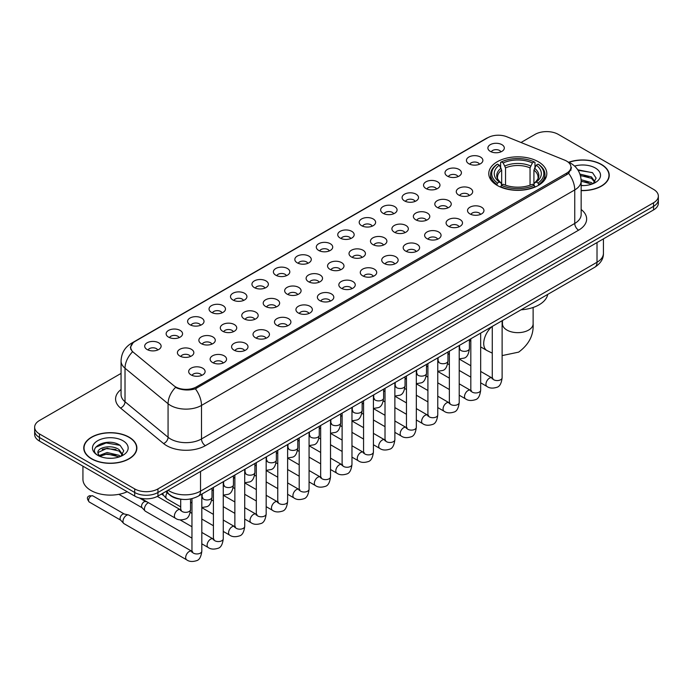 <?xml version="1.0" encoding="UTF-8"?>
<svg xmlns="http://www.w3.org/2000/svg" width="693" height="693" viewBox="0 0 693 693"><rect width="100%" height="100%" fill="white"/><g stroke="black" fill="none" stroke-linecap="round" stroke-linejoin="round"><path stroke-width="1.04" d="M538.314 161.738A29.019 16.753 0 0 0 506.687 158.108A29.019 16.753 0 0 0 488.773 173.588A29.019 16.753 0 0 0 497.271 185.438A29.019 16.753 0 0 0 528.898 189.068A29.019 16.753 0 0 0 546.812 173.588A29.019 16.753 0 0 0 538.314 161.738M468.849 163.756A8.212 4.738 180 0 1 467.221 162.413A8.212 4.738 180 0 1 469.941 156.514A8.212 4.738 180 0 1 480.466 157.042A8.212 4.738 180 0 1 482.094 162.413A8.212 4.738 180 0 1 468.849 163.756M479.469 164.241A4.929 2.841 0 0 0 478.144 162.855A4.929 2.841 0 0 0 473.284 162.136A4.929 2.841 0 0 0 469.854 164.241M447.401 176.135A8.212 4.738 180 0 1 445.772 174.792A8.212 4.738 180 0 1 448.492 168.901A8.212 4.738 180 0 1 459.017 169.43A8.212 4.738 180 0 1 460.646 174.792A8.212 4.738 180 0 1 447.401 176.135M458.012 176.628A4.929 2.841 0 0 0 456.696 175.242A4.929 2.841 0 0 0 451.836 174.523A4.929 2.841 0 0 0 448.397 176.628M425.952 188.522A8.212 4.738 180 0 1 424.324 187.179A8.212 4.738 180 0 1 427.044 181.289A8.212 4.738 180 0 1 437.569 181.817A8.212 4.738 180 0 1 439.197 187.179A8.212 4.738 180 0 1 425.952 188.522M436.564 189.016A4.929 2.841 0 0 0 435.247 187.63A4.929 2.841 0 0 0 430.388 186.902A4.929 2.841 0 0 0 426.949 189.016M404.504 200.901A8.212 4.738 180 0 1 402.867 199.567A8.212 4.738 180 0 1 405.587 193.668A8.212 4.738 180 0 1 416.112 194.196A8.212 4.738 180 0 1 417.749 199.567A8.212 4.738 180 0 1 404.504 200.901M415.116 201.394A4.929 2.841 0 0 0 413.79 200.008A4.929 2.841 0 0 0 408.939 199.289A4.929 2.841 0 0 0 405.5 201.394M383.047 213.288A8.212 4.738 180 0 1 381.419 211.945A8.212 4.738 180 0 1 384.139 206.055A8.212 4.738 180 0 1 394.663 206.583A8.212 4.738 180 0 1 396.292 211.945A8.212 4.738 180 0 1 383.047 213.288M393.667 213.782A4.929 2.841 0 0 0 392.342 212.396A4.929 2.841 0 0 0 387.491 211.677A4.929 2.841 0 0 0 384.052 213.782M361.599 225.675A8.212 4.738 180 0 1 359.97 224.333A8.212 4.738 180 0 1 362.69 218.442A8.212 4.738 180 0 1 373.215 218.971A8.212 4.738 180 0 1 374.844 224.333A8.212 4.738 180 0 1 361.599 225.675M372.219 226.169A4.929 2.841 0 0 0 370.894 224.783A4.929 2.841 0 0 0 366.034 224.056A4.929 2.841 0 0 0 362.604 226.169M340.15 238.054A8.212 4.738 180 0 1 338.522 236.72A8.212 4.738 180 0 1 341.242 230.821A8.212 4.738 180 0 1 351.767 231.349A8.212 4.738 180 0 1 353.395 236.72A8.212 4.738 180 0 1 340.15 238.054M350.762 238.548A4.929 2.841 0 0 0 349.445 237.162A4.929 2.841 0 0 0 344.586 236.443A4.929 2.841 0 0 0 341.147 238.548M318.702 250.442A8.212 4.738 180 0 1 317.073 249.099A8.212 4.738 180 0 1 319.794 243.208A8.212 4.738 180 0 1 330.318 243.737A8.212 4.738 180 0 1 331.947 249.099A8.212 4.738 180 0 1 318.702 250.442M329.314 250.935A4.929 2.841 0 0 0 327.988 249.549A4.929 2.841 0 0 0 323.137 248.83A4.929 2.841 0 0 0 319.698 250.935M297.254 262.829A8.212 4.738 180 0 1 295.616 261.486A8.212 4.738 180 0 1 298.336 255.587A8.212 4.738 180 0 1 308.861 256.115A8.212 4.738 180 0 1 310.499 261.486A8.212 4.738 180 0 1 297.254 262.829M307.865 263.314A4.929 2.841 0 0 0 306.54 261.928A4.929 2.841 0 0 0 301.689 261.209A4.929 2.841 0 0 0 298.25 263.314M275.797 275.208A8.212 4.738 180 0 1 274.168 273.865A8.212 4.738 180 0 1 276.888 267.974A8.212 4.738 180 0 1 287.413 268.503A8.212 4.738 180 0 1 289.042 273.865A8.212 4.738 180 0 1 275.797 275.208M286.417 275.701A4.929 2.841 0 0 0 285.092 274.315A4.929 2.841 0 0 0 280.241 273.596A4.929 2.841 0 0 0 276.802 275.701M254.348 287.595A8.212 4.738 180 0 1 252.72 286.252A8.212 4.738 180 0 1 255.44 280.362A8.212 4.738 180 0 1 265.965 280.89A8.212 4.738 180 0 1 267.593 286.252A8.212 4.738 180 0 1 254.348 287.595M264.969 288.089A4.929 2.841 0 0 0 263.643 286.703A4.929 2.841 0 0 0 258.784 285.975A4.929 2.841 0 0 0 255.353 288.089M232.9 299.974A8.212 4.738 180 0 1 231.271 298.64A8.212 4.738 180 0 1 233.991 292.741A8.212 4.738 180 0 1 244.516 293.269A8.212 4.738 180 0 1 246.145 298.64A8.212 4.738 180 0 1 232.9 299.974M243.512 300.467A4.929 2.841 0 0 0 242.195 299.081A4.929 2.841 0 0 0 237.335 298.362A4.929 2.841 0 0 0 233.896 300.467M211.452 312.361A8.212 4.738 180 0 1 209.823 311.018A8.212 4.738 180 0 1 212.543 305.128A8.212 4.738 180 0 1 223.068 305.656A8.212 4.738 180 0 1 224.697 311.018A8.212 4.738 180 0 1 211.452 312.361M222.063 312.855A4.929 2.841 0 0 0 220.738 311.469A4.929 2.841 0 0 0 215.887 310.75A4.929 2.841 0 0 0 212.448 312.855M190.003 324.748A8.212 4.738 180 0 1 188.366 323.406A8.212 4.738 180 0 1 191.086 317.515A8.212 4.738 180 0 1 201.611 318.044A8.212 4.738 180 0 1 203.248 323.406A8.212 4.738 180 0 1 190.003 324.748M200.615 325.242A4.929 2.841 0 0 0 199.289 323.856A4.929 2.841 0 0 0 194.438 323.129A4.929 2.841 0 0 0 190.999 325.242M168.546 337.127A8.212 4.738 180 0 1 166.918 335.793A8.212 4.738 180 0 1 169.638 329.894A8.212 4.738 180 0 1 180.163 330.422A8.212 4.738 180 0 1 181.791 335.793A8.212 4.738 180 0 1 168.546 337.127M179.166 337.621A4.929 2.841 0 0 0 177.841 336.235A4.929 2.841 0 0 0 172.99 335.516A4.929 2.841 0 0 0 169.551 337.621M147.098 349.515A8.212 4.738 180 0 1 145.469 348.172A8.212 4.738 180 0 1 148.189 342.281A8.212 4.738 180 0 1 158.714 342.81A8.212 4.738 180 0 1 160.343 348.172A8.212 4.738 180 0 1 147.098 349.515M157.718 350.008A4.929 2.841 0 0 0 156.393 348.622A4.929 2.841 0 0 0 151.533 347.903A4.929 2.841 0 0 0 148.103 350.008M490.297 151.369A8.212 4.738 180 0 1 488.669 150.026A8.212 4.738 180 0 1 491.389 144.135A8.212 4.738 180 0 1 501.914 144.664A8.212 4.738 180 0 1 503.542 150.026A8.212 4.738 180 0 1 490.297 151.369M500.918 151.862A4.929 2.841 0 0 0 499.592 150.476A4.929 2.841 0 0 0 494.741 149.757A4.929 2.841 0 0 0 491.302 151.862M458.671 195.028A8.212 4.738 180 0 1 457.042 193.685A8.212 4.738 180 0 1 459.762 187.794A8.212 4.738 180 0 1 470.287 188.323A8.212 4.738 180 0 1 471.916 193.685A8.212 4.738 180 0 1 458.671 195.028M469.282 195.521A4.929 2.841 0 0 0 467.957 194.135A4.929 2.841 0 0 0 463.106 193.408A4.929 2.841 0 0 0 459.667 195.521M437.214 207.406A8.212 4.738 180 0 1 435.585 206.072A8.212 4.738 180 0 1 438.305 200.173A8.212 4.738 180 0 1 448.83 200.701A8.212 4.738 180 0 1 450.467 206.072A8.212 4.738 180 0 1 437.214 207.406M447.834 207.9A4.929 2.841 0 0 0 446.509 206.514A4.929 2.841 0 0 0 441.658 205.795A4.929 2.841 0 0 0 438.219 207.9M415.765 219.794A8.212 4.738 180 0 1 414.137 218.451A8.212 4.738 180 0 1 416.857 212.56A8.212 4.738 180 0 1 427.382 213.089A8.212 4.738 180 0 1 429.01 218.451A8.212 4.738 180 0 1 415.765 219.794M426.386 220.287A4.929 2.841 0 0 0 425.06 218.901A4.929 2.841 0 0 0 420.209 218.182A4.929 2.841 0 0 0 416.77 220.287M394.317 232.181A8.212 4.738 180 0 1 392.688 230.838A8.212 4.738 180 0 1 395.408 224.939A8.212 4.738 180 0 1 405.933 225.476A8.212 4.738 180 0 1 407.562 230.838A8.212 4.738 180 0 1 394.317 232.181M404.929 232.666A4.929 2.841 0 0 0 403.612 231.28A4.929 2.841 0 0 0 398.752 230.561A4.929 2.841 0 0 0 395.322 232.666M372.869 244.56A8.212 4.738 180 0 1 371.24 243.217A8.212 4.738 180 0 1 373.96 237.327A8.212 4.738 180 0 1 384.485 237.855A8.212 4.738 180 0 1 386.114 243.217A8.212 4.738 180 0 1 372.869 244.56M383.48 245.053A4.929 2.841 0 0 0 382.164 243.667A4.929 2.841 0 0 0 377.304 242.948A4.929 2.841 0 0 0 373.865 245.053M351.42 256.947A8.212 4.738 180 0 1 349.792 255.604A8.212 4.738 180 0 1 352.512 249.714A8.212 4.738 180 0 1 363.037 250.242A8.212 4.738 180 0 1 364.665 255.604A8.212 4.738 180 0 1 351.42 256.947M362.032 257.441A4.929 2.841 0 0 0 360.706 256.055A4.929 2.841 0 0 0 355.856 255.327A4.929 2.841 0 0 0 352.416 257.441M329.963 269.334A8.212 4.738 180 0 1 328.335 267.992A8.212 4.738 180 0 1 331.055 262.093A8.212 4.738 180 0 1 341.58 262.621A8.212 4.738 180 0 1 343.208 267.992A8.212 4.738 180 0 1 329.963 269.334M340.584 269.82A4.929 2.841 0 0 0 339.258 268.434A4.929 2.841 0 0 0 334.407 267.715A4.929 2.841 0 0 0 330.968 269.82M308.515 281.713A8.212 4.738 180 0 1 306.886 280.37A8.212 4.738 180 0 1 309.606 274.48A8.212 4.738 180 0 1 320.131 275.008A8.212 4.738 180 0 1 321.76 280.37A8.212 4.738 180 0 1 308.515 281.713M319.135 282.207A4.929 2.841 0 0 0 317.81 280.821A4.929 2.841 0 0 0 312.95 280.102A4.929 2.841 0 0 0 309.52 282.207M287.067 294.101A8.212 4.738 180 0 1 285.438 292.758A8.212 4.738 180 0 1 288.158 286.867A8.212 4.738 180 0 1 298.683 287.396A8.212 4.738 180 0 1 300.312 292.758A8.212 4.738 180 0 1 287.067 294.101M297.678 294.594A4.929 2.841 0 0 0 296.361 293.208A4.929 2.841 0 0 0 291.502 292.481A4.929 2.841 0 0 0 288.071 294.594M265.618 306.479A8.212 4.738 180 0 1 263.99 305.145A8.212 4.738 180 0 1 266.71 299.246A8.212 4.738 180 0 1 277.235 299.774A8.212 4.738 180 0 1 278.863 305.145A8.212 4.738 180 0 1 265.618 306.479M276.23 306.973A4.929 2.841 0 0 0 274.913 305.587A4.929 2.841 0 0 0 270.053 304.868A4.929 2.841 0 0 0 266.614 306.973M244.17 318.867A8.212 4.738 180 0 1 242.533 317.524A8.212 4.738 180 0 1 245.261 311.633A8.212 4.738 180 0 1 255.786 312.162A8.212 4.738 180 0 1 257.415 317.524A8.212 4.738 180 0 1 244.17 318.867M254.781 319.36A4.929 2.841 0 0 0 253.456 317.974A4.929 2.841 0 0 0 248.605 317.255A4.929 2.841 0 0 0 245.166 319.36M222.713 331.254A8.212 4.738 180 0 1 221.084 329.911A8.212 4.738 180 0 1 223.804 324.012A8.212 4.738 180 0 1 234.329 324.549A8.212 4.738 180 0 1 235.958 329.911A8.212 4.738 180 0 1 222.713 331.254M233.333 331.739A4.929 2.841 0 0 0 232.008 330.353A4.929 2.841 0 0 0 227.157 329.634A4.929 2.841 0 0 0 223.718 331.739M201.265 343.633A8.212 4.738 180 0 1 199.636 342.29A8.212 4.738 180 0 1 202.356 336.4A8.212 4.738 180 0 1 212.881 336.928A8.212 4.738 180 0 1 214.509 342.29A8.212 4.738 180 0 1 201.265 343.633M211.885 344.126A4.929 2.841 0 0 0 210.559 342.74A4.929 2.841 0 0 0 205.7 342.021A4.929 2.841 0 0 0 202.269 344.126M179.816 356.02A8.212 4.738 180 0 1 178.188 354.677A8.212 4.738 180 0 1 180.908 348.787A8.212 4.738 180 0 1 191.433 349.315A8.212 4.738 180 0 1 193.061 354.677A8.212 4.738 180 0 1 179.816 356.02M190.428 356.514A4.929 2.841 0 0 0 189.111 355.128A4.929 2.841 0 0 0 184.251 354.4A4.929 2.841 0 0 0 180.821 356.514M469.932 213.912A8.212 4.738 180 0 1 468.303 212.578A8.212 4.738 180 0 1 471.023 206.679A8.212 4.738 180 0 1 481.548 207.207A8.212 4.738 180 0 1 483.177 212.578A8.212 4.738 180 0 1 469.932 213.912M480.552 214.406A4.929 2.841 0 0 0 479.227 213.02A4.929 2.841 0 0 0 474.376 212.301A4.929 2.841 0 0 0 470.937 214.406M448.484 226.299A8.212 4.738 180 0 1 446.855 224.956A8.212 4.738 180 0 1 449.575 219.066A8.212 4.738 180 0 1 460.1 219.594A8.212 4.738 180 0 1 461.729 224.956A8.212 4.738 180 0 1 448.484 226.299M459.104 226.793A4.929 2.841 0 0 0 457.778 225.407A4.929 2.841 0 0 0 452.919 224.688A4.929 2.841 0 0 0 449.488 226.793M427.035 238.687A8.212 4.738 180 0 1 425.407 237.344A8.212 4.738 180 0 1 428.127 231.445A8.212 4.738 180 0 1 438.652 231.973A8.212 4.738 180 0 1 440.28 237.344A8.212 4.738 180 0 1 427.035 238.687M437.647 239.172A4.929 2.841 0 0 0 436.33 237.786A4.929 2.841 0 0 0 431.47 237.067A4.929 2.841 0 0 0 428.031 239.172M405.587 251.065A8.212 4.738 180 0 1 403.958 249.723A8.212 4.738 180 0 1 406.678 243.832A8.212 4.738 180 0 1 417.203 244.36A8.212 4.738 180 0 1 418.832 249.723A8.212 4.738 180 0 1 405.587 251.065M416.198 251.559A4.929 2.841 0 0 0 414.873 250.173A4.929 2.841 0 0 0 410.022 249.454A4.929 2.841 0 0 0 406.583 251.559M384.139 263.453A8.212 4.738 180 0 1 382.501 262.11A8.212 4.738 180 0 1 385.221 256.219A8.212 4.738 180 0 1 395.746 256.748A8.212 4.738 180 0 1 397.384 262.11A8.212 4.738 180 0 1 384.139 263.453M394.75 263.946A4.929 2.841 0 0 0 393.425 262.56A4.929 2.841 0 0 0 388.574 261.833A4.929 2.841 0 0 0 385.135 263.946M362.682 275.831A8.212 4.738 180 0 1 361.053 274.497A8.212 4.738 180 0 1 363.773 268.598A8.212 4.738 180 0 1 374.298 269.127A8.212 4.738 180 0 1 375.927 274.497A8.212 4.738 180 0 1 362.682 275.831M373.302 276.325A4.929 2.841 0 0 0 371.976 274.939A4.929 2.841 0 0 0 367.125 274.22A4.929 2.841 0 0 0 363.686 276.325M341.233 288.219A8.212 4.738 180 0 1 339.605 286.876A8.212 4.738 180 0 1 342.325 280.986A8.212 4.738 180 0 1 352.85 281.514A8.212 4.738 180 0 1 354.478 286.876A8.212 4.738 180 0 1 341.233 288.219M351.853 288.712A4.929 2.841 0 0 0 350.528 287.326A4.929 2.841 0 0 0 345.668 286.607A4.929 2.841 0 0 0 342.238 288.712M319.785 300.606A8.212 4.738 180 0 1 318.156 299.263A8.212 4.738 180 0 1 320.876 293.373A8.212 4.738 180 0 1 331.401 293.901A8.212 4.738 180 0 1 333.03 299.263A8.212 4.738 180 0 1 319.785 300.606M330.396 301.1A4.929 2.841 0 0 0 329.08 299.714A4.929 2.841 0 0 0 324.22 298.986A4.929 2.841 0 0 0 320.781 301.1M298.336 312.985A8.212 4.738 180 0 1 296.708 311.651A8.212 4.738 180 0 1 299.428 305.752A8.212 4.738 180 0 1 309.953 306.28A8.212 4.738 180 0 1 311.581 311.651A8.212 4.738 180 0 1 298.336 312.985M308.948 313.479A4.929 2.841 0 0 0 307.623 312.093A4.929 2.841 0 0 0 302.772 311.374A4.929 2.841 0 0 0 299.333 313.479M276.888 325.372A8.212 4.738 180 0 1 275.251 324.029A8.212 4.738 180 0 1 277.971 318.139A8.212 4.738 180 0 1 288.496 318.667A8.212 4.738 180 0 1 290.133 324.029A8.212 4.738 180 0 1 276.888 325.372M287.5 325.866A4.929 2.841 0 0 0 286.174 324.48A4.929 2.841 0 0 0 281.323 323.761A4.929 2.841 0 0 0 277.884 325.866M255.431 337.76A8.212 4.738 180 0 1 253.803 336.417A8.212 4.738 180 0 1 256.523 330.518A8.212 4.738 180 0 1 267.048 331.046A8.212 4.738 180 0 1 268.676 336.417A8.212 4.738 180 0 1 255.431 337.76M266.051 338.245A4.929 2.841 0 0 0 264.726 336.859A4.929 2.841 0 0 0 259.875 336.14A4.929 2.841 0 0 0 256.436 338.245M233.983 350.138A8.212 4.738 180 0 1 232.354 348.796A8.212 4.738 180 0 1 235.074 342.905A8.212 4.738 180 0 1 245.599 343.433A8.212 4.738 180 0 1 247.228 348.796A8.212 4.738 180 0 1 233.983 350.138M244.603 350.632A4.929 2.841 0 0 0 243.278 349.246A4.929 2.841 0 0 0 238.418 348.527A4.929 2.841 0 0 0 234.988 350.632M212.534 362.526A8.212 4.738 180 0 1 210.906 361.183A8.212 4.738 180 0 1 213.626 355.292A8.212 4.738 180 0 1 224.151 355.821A8.212 4.738 180 0 1 225.779 361.183A8.212 4.738 180 0 1 212.534 362.526M223.146 363.019A4.929 2.841 0 0 0 221.829 361.633A4.929 2.841 0 0 0 216.97 360.906A4.929 2.841 0 0 0 213.531 363.019M191.086 374.904A8.212 4.738 180 0 1 189.458 373.57A8.212 4.738 180 0 1 192.178 367.671A8.212 4.738 180 0 1 202.702 368.2A8.212 4.738 180 0 1 204.331 373.57A8.212 4.738 180 0 1 191.086 374.904M201.698 375.398A4.929 2.841 0 0 0 200.372 374.012A4.929 2.841 0 0 0 195.521 373.293A4.929 2.841 0 0 0 192.082 375.398M564.639 160.135A14.787 8.533 180 0 1 566.614 161.097A14.787 8.533 180 0 1 570.945 167.126A14.787 8.533 180 0 1 566.614 173.163L196.465 386.867A14.787 8.533 180 0 1 173.9 385.724L133.403 352.33A14.787 8.533 180 0 1 130.726 347.436A14.787 8.533 180 0 1 135.057 341.398L487.863 137.708A14.787 8.533 180 0 1 506.8 136.755L564.639 160.135M182.545 499.376A16.424 9.485 180 0 1 170.235 495.356L165.679 491.597M581.158 190.592A26.559 15.333 0 0 0 609.242 175.286A26.559 15.333 0 0 0 601.463 164.449A26.559 15.333 0 0 0 568.745 162.24M129.097 437.162A26.559 15.333 0 0 0 100.156 433.844A26.559 15.333 0 0 0 83.758 448.007A26.559 15.333 0 0 0 91.537 458.853A26.559 15.333 0 0 0 120.478 462.17A26.559 15.333 0 0 0 136.876 448.007A26.559 15.333 0 0 0 129.097 437.162M571.526 167.749L568.632 173.319L567.195 174.367L195.383 388.808C189.198 390.583 183.125 390.358 177.148 388.141L175.554 387.37A19.161 12.821 129.5 0 0 168.07 403.733L125.017 368.234A21.899 12.647 180 0 1 121.058 360.984L121.058 394.516A21.899 12.647 0 0 0 125.017 401.767L168.07 437.266A21.899 12.647 0 0 0 170.521 438.955A21.899 12.647 0 0 0 201.498 438.955L574.748 223.458A21.899 12.647 0 0 0 581.158 214.518L581.158 180.986A21.899 12.647 180 0 1 574.748 189.925A19.161 11.062 -120 0 0 568.632 173.319M121.058 373.406L39.458 420.512A16.424 9.485 0 0 0 34.65 427.217L34.65 434.372A16.424 9.485 0 0 0 39.458 441.077L134.711 496.067L134.711 492.489A16.424 9.485 0 0 0 157.943 492.489L653.542 206.358A16.424 9.485 0 0 0 658.35 199.653A16.424 9.485 0 0 1 653.542 206.358L157.943 492.489A16.424 9.485 0 0 1 134.711 492.489L39.458 437.5L134.711 492.489L134.711 488.911A16.424 9.485 0 0 0 157.943 488.911L653.542 202.78A16.424 9.485 0 0 0 658.35 196.076A16.424 9.485 0 0 0 653.542 189.371L558.289 134.381A16.424 9.485 0 0 0 535.057 134.381L521.006 142.498M34.65 430.795A16.424 9.485 0 0 0 39.458 437.5A16.424 9.485 0 0 1 34.65 430.795M581.158 209.503A27.382 15.809 180 0 1 578.62 230.171L205.371 445.66A27.382 15.809 180 0 1 166.649 445.66A27.382 15.809 180 0 1 163.583 443.546L120.53 408.047A5.475 3.664 -50.5 0 0 125.017 401.767L125.017 368.234A19.161 12.821 129.5 0 1 132.45 351.923L130.345 347.436L133.047 342.827M34.65 427.217A16.424 9.485 0 0 0 39.458 433.922L134.711 488.911M134.711 496.067A16.424 9.485 0 0 0 157.943 496.067L653.542 209.936A16.424 9.485 0 0 0 658.35 203.231L658.35 196.076M581.158 190.436A26.282 15.177 0 0 0 608.965 175.286A26.282 15.177 0 0 0 601.273 164.562A26.282 15.177 0 0 0 568.979 162.344M581.158 185.395L583.844 185.568M581.124 179.721L591.432 182.588L592.879 183.749M581.158 181.142L591.692 184.182M579.937 174.082L591.432 176.906L594.992 181.817M580.387 175.476L591.432 178.326L594.707 182.19M581.158 185.559A17.853 10.308 0 0 0 595.304 182.58A17.853 10.308 0 0 0 595.304 168.001A17.853 10.308 0 0 0 574.61 166.095M593.303 183.576L596.101 178.084L592.567 172.748L577.754 169.785M578.083 170.287L592.324 172.592M580.474 175.797L588.366 176.767M581.158 181.462L588.366 182.441M91.727 458.74A26.282 15.177 0 0 0 120.374 462.023A26.282 15.177 0 0 0 136.599 448.007A26.282 15.177 0 0 0 128.898 437.274A26.282 15.177 0 0 0 100.26 433.991A26.282 15.177 0 0 0 84.035 448.007A26.282 15.177 0 0 0 91.727 458.74M82.935 466.181L82.935 479.305A27.382 15.809 0 0 0 90.956 490.479A27.382 15.809 0 0 0 127.209 491.744M107.346 458.168L111.478 458.29M99.142 455.552L107.112 452.512L119.066 455.31L120.513 456.462M99.879 456.315L107.112 453.932L119.326 456.904M99.272 456.098L97.99 453.101A12.379 7.147 0 0 0 99.983 456.41M122.618 454.539L119.066 449.627C111.642 444.083 96.353 447.505 97.99 453.101L97.938 452.555M98.016 453.283L98.363 452.356L107.112 448.25L119.066 451.048L122.34 454.911M120.937 456.289L123.735 450.796L120.192 445.469C107.675 436.469 85.412 448.328 98.267 455.604L98.908 455.994M122.938 440.722A17.853 10.308 0 0 0 97.696 440.722A17.853 10.308 0 0 0 97.696 455.292A17.853 10.308 0 0 0 122.938 455.292A17.853 10.308 0 0 0 122.938 440.722M95.66 447.262L106.142 442.957L119.958 445.304M102.209 449.35L106.142 448.64L116 449.48M102.209 455.032L106.142 454.313L116 455.162M496.751 185.126L497.531 183.056A26.065 15.047 0 0 1 497.531 164.128L499.315 165.159A23.545 13.591 0 0 0 499.315 182.016L501.091 183.021L501.663 185.135M501.663 184.277L501.663 170.123L499.315 165.159M500.623 167.403L500.623 162.335L501.403 161.885A26.065 15.047 0 0 1 534.182 161.885L532.389 162.924A23.545 13.591 0 0 0 503.187 162.924L505.535 167.888L505.535 185.196M530.05 185.196L530.05 167.888L532.389 162.924M521.058 309.797A30.12 17.386 0 0 0 547.73 294.404M500.623 186.634A27.157 15.679 0 0 0 534.961 186.634L534.182 185.291A26.065 15.047 0 0 1 501.403 185.291L500.623 187.093M534.961 187.093L534.961 186.634M497.531 164.128L496.751 164.57A27.157 15.679 0 0 0 490.635 174.48A27.157 15.679 0 0 0 496.751 184.399M534.182 161.885L534.961 162.335L534.961 167.403M501.403 185.291L503.187 184.251A23.545 13.591 0 0 0 532.389 184.251L534.182 185.291M499.315 182.016L497.531 183.056M503.187 162.924L501.403 161.885M501.091 168.208A21.059 12.162 0 0 0 501.091 183.021L501.186 183.091C498.198 180.197 496.976 178.231 497.531 177.2A20.262 11.694 0 0 1 501.663 170.123M538.833 184.399A27.157 15.679 0 0 0 544.949 174.48A27.157 15.679 0 0 0 538.833 164.57L538.054 164.128A26.065 15.047 0 0 1 538.054 183.056L538.833 185.126M538.054 183.056L536.261 182.016A23.545 13.591 0 0 0 536.261 165.159L538.054 164.128M536.261 165.159L533.922 170.123L533.922 184.277L534.494 183.021L536.261 182.016M533.922 170.123A20.262 11.694 0 0 1 538.054 177.2C538.6 178.24 537.387 180.206 534.398 183.091L534.494 183.021A21.059 12.162 0 0 0 534.494 168.208M533.922 185.135L533.922 184.277M180.7 506.852L166.9 498.882A4.929 2.841 -60 0 1 166.502 498.57A4.929 2.841 -60 0 1 165.878 496.63A4.929 2.841 -60 0 1 167.143 492.801M163.713 495.46A3.56 2.053 -60 0 1 163.427 495.235A3.56 2.053 -60 0 1 162.976 493.832A3.56 2.053 -60 0 1 163.046 493.121M191.961 538.123L145.452 511.269A4.929 2.841 -60 0 1 145.054 510.949A4.929 2.841 -60 0 1 144.43 509.009A4.929 2.841 -60 0 1 147.912 502.979A4.929 2.841 -60 0 1 148.493 502.702M142.264 507.848A3.56 2.053 -60 0 1 141.978 507.614A3.56 2.053 -60 0 1 141.528 506.219A3.56 2.053 -60 0 1 144.04 501.862A3.56 2.053 -60 0 1 145.478 501.55L147.159 501.931M201.819 494.109L201.819 551.108C201.143 556.825 199.367 560.022 196.5 560.698C192.429 561.954 189.163 561.668 186.686 559.84L123.995 523.657A4.929 2.841 -60 0 1 123.605 523.336A4.929 2.841 -60 0 1 122.982 521.396A4.929 2.841 -60 0 1 126.464 515.358A4.929 2.841 -60 0 1 128.448 514.934A4.929 2.841 -60 0 1 128.924 515.116L192.611 551.706M120.807 520.235A3.56 2.053 -60 0 1 120.521 520.001A3.56 2.053 -60 0 1 120.071 518.607A3.56 2.053 -60 0 1 122.592 514.241A3.56 2.053 -60 0 1 124.03 513.937L128.448 514.934M196.465 386.867L196.465 388.375M566.614 173.163L566.614 174.697M205.371 445.66A5.475 3.162 60 0 1 201.498 438.955L201.498 405.422A21.899 12.647 180 0 1 170.521 405.422A21.899 12.647 180 0 1 168.07 403.733L168.07 437.266A5.475 3.664 -50.5 0 1 163.583 443.546M568.009 161.928A19.161 8.974 112 0 0 567.749 161.833L570.781 163.271C577.33 167.204 580.795 173.111 581.158 180.986M195.383 388.808A19.161 11.062 60 0 1 201.498 405.422L574.748 189.925L574.748 223.458A5.475 3.162 60 0 0 578.62 230.171M133.428 342.515A19.161 11.062 -120 0 0 131.436 343.269C124.887 347.202 121.422 353.109 121.058 360.984M131.436 343.269L486.252 138.418A19.161 11.062 60 0 1 487.707 137.803M120.53 408.047A27.382 15.809 180 0 1 121.058 389.501M157.943 488.911L157.943 496.067M653.542 202.78L653.542 209.936M39.458 433.922L39.458 441.077M168.087 490.211A21.899 12.647 0 0 0 169.56 491.146A21.899 12.647 0 0 0 200.528 491.146L597.011 262.249A21.899 12.647 0 0 0 603.421 253.3C603.586 258.74 600.692 263.392 594.741 267.255L198.259 496.162A10.949 6.324 60 0 0 200.528 491.146L200.528 471.483M597.011 242.576L597.011 262.249A10.949 6.324 60 0 1 594.741 267.255M167.195 490.722A10.949 7.328 129.5 0 0 169.109 494.282L165.783 491.545M533.125 307.475L533.125 323.813A15.333 8.853 180 0 1 528.629 330.067A15.333 8.853 180 0 1 506.947 330.067A15.333 8.853 180 0 1 502.46 323.813L502.044 326.749M492.264 353.135L486.893 350.502A15.333 8.853 -60 0 1 484.104 339.96A15.333 8.853 -60 0 1 491.857 326.654M530.05 167.888A20.262 11.694 0 0 0 505.535 167.888M530.621 165.974A21.059 12.162 0 0 0 504.963 165.974M502.122 320.729L502.122 377.728A4.929 2.841 180 0 1 500.45 379.859A4.929 2.841 180 0 1 493.711 379.738A4.929 2.841 180 0 1 492.264 377.728L492.108 378.794L492.55 378.43M502.122 377.728C501.446 383.454 499.67 386.651 496.803 387.318C492.732 388.574 489.457 388.297 486.988 386.469A4.929 2.841 -60 0 1 486.226 382.519A4.929 2.841 -60 0 1 489.449 378.179A4.929 2.841 -60 0 1 489.665 378.057A4.929 2.841 -60 0 1 491.917 377.928L492.914 378.326M480.673 333.116L480.673 390.116A4.929 2.841 180 0 1 479.002 392.247A4.929 2.841 180 0 1 472.262 392.125A4.929 2.841 180 0 1 470.816 390.116L470.66 391.173L471.101 390.809M480.673 390.116C479.998 395.833 478.222 399.029 475.355 399.705C471.283 400.961 468.009 400.675 465.531 398.847A4.929 2.841 -60 0 1 464.778 394.897A4.929 2.841 -60 0 1 468 390.557A4.929 2.841 -60 0 1 468.217 390.445A4.929 2.841 -60 0 1 470.46 390.315L471.465 390.713M459.216 345.504L459.216 402.494A4.929 2.841 180 0 1 457.553 404.634A4.929 2.841 180 0 1 450.805 404.504A4.929 2.841 180 0 1 449.367 402.494L449.203 403.56L449.644 403.196M459.216 402.494C458.549 408.22 456.774 411.417 453.906 412.084C449.835 413.349 446.561 413.063 444.083 411.235A4.929 2.841 -60 0 1 443.329 407.285A4.929 2.841 -60 0 1 446.552 402.945A4.929 2.841 -60 0 1 446.768 402.824A4.929 2.841 -60 0 1 449.012 402.702L450.017 403.092M437.768 357.883L437.768 414.882A4.929 2.841 180 0 1 436.105 417.013A4.929 2.841 180 0 1 429.357 416.891A4.929 2.841 180 0 1 427.91 414.882L427.754 415.947L428.196 415.583M437.768 414.882C437.092 420.599 435.325 423.795 432.458 424.471C428.387 425.727 425.112 425.441 422.635 423.622A4.929 2.841 -60 0 1 421.881 419.672A4.929 2.841 -60 0 1 425.095 415.324A4.929 2.841 -60 0 1 425.32 415.211A4.929 2.841 -60 0 1 427.564 415.081L428.56 415.479M416.32 370.27L416.32 427.26A4.929 2.841 180 0 1 414.648 429.4A4.929 2.841 180 0 1 407.908 429.279A4.929 2.841 180 0 1 406.462 427.26L406.306 428.326L406.748 427.962M416.32 427.26C415.644 432.986 413.877 436.183 411.001 436.85C406.93 438.115 403.664 437.829 401.186 436.001A4.929 2.841 -60 0 1 400.433 432.051A4.929 2.841 -60 0 1 403.647 427.711A4.929 2.841 -60 0 1 403.872 427.59A4.929 2.841 -60 0 1 406.115 427.468L407.112 427.858M394.871 382.657L394.871 439.648A4.929 2.841 180 0 1 393.2 441.779A4.929 2.841 180 0 1 386.46 441.658A4.929 2.841 180 0 1 385.013 439.648L384.858 440.713L385.299 440.35M394.871 439.648C394.196 445.374 392.42 448.57 389.553 449.237C385.481 450.493 382.207 450.216 379.738 448.388A4.929 2.841 -60 0 1 378.976 444.438A4.929 2.841 -60 0 1 382.198 440.098A4.929 2.841 -60 0 1 382.415 439.977A4.929 2.841 -60 0 1 384.658 439.847L385.663 440.246M373.423 395.036L373.423 452.035A4.929 2.841 180 0 1 371.751 454.166A4.929 2.841 180 0 1 365.012 454.045A4.929 2.841 180 0 1 363.565 452.035L363.409 453.101L363.842 452.728M373.423 452.035C372.747 457.752 370.972 460.949 368.104 461.625C364.033 462.881 360.758 462.595 358.281 460.767A4.929 2.841 -60 0 1 357.527 456.826A4.929 2.841 -60 0 1 360.75 452.477A4.929 2.841 -60 0 1 360.966 452.364A4.929 2.841 -60 0 1 363.21 452.234L364.215 452.633M351.966 407.423L351.966 464.414A4.929 2.841 180 0 1 350.303 466.554A4.929 2.841 180 0 1 343.555 466.432A4.929 2.841 180 0 1 342.117 464.414L341.952 465.479L342.394 465.116M351.966 464.414C351.29 470.14 349.523 473.336 346.656 474.003C342.585 475.268 339.31 474.982 336.833 473.154A4.929 2.841 -60 0 1 336.079 469.204A4.929 2.841 -60 0 1 339.301 464.864A4.929 2.841 -60 0 1 339.518 464.743A4.929 2.841 -60 0 1 341.762 464.622L342.766 465.012M330.518 419.802L330.518 476.801A4.929 2.841 180 0 1 328.854 478.932A4.929 2.841 180 0 1 322.106 478.811A4.929 2.841 180 0 1 320.66 476.801L320.504 477.867L320.946 477.503M330.518 476.801C329.842 482.527 328.075 485.724 325.208 486.391C321.136 487.647 317.862 487.37 315.384 485.542A4.929 2.841 -60 0 1 314.631 481.592A4.929 2.841 -60 0 1 317.844 477.252A4.929 2.841 -60 0 1 318.07 477.13A4.929 2.841 -60 0 1 320.313 477.001L321.309 477.399M309.069 432.189L309.069 489.189A4.929 2.841 180 0 1 307.397 491.32A4.929 2.841 180 0 1 300.658 491.198A4.929 2.841 180 0 1 299.211 489.189L299.055 490.246L299.497 489.882M309.069 489.189C308.394 494.906 306.618 498.102 303.751 498.778C299.679 500.034 296.413 499.748 293.936 497.92A4.929 2.841 -60 0 1 293.182 493.97A4.929 2.841 -60 0 1 296.396 489.63A4.929 2.841 -60 0 1 296.613 489.509A4.929 2.841 -60 0 1 298.865 489.388L299.861 489.786M287.621 444.577L287.621 501.567A4.929 2.841 180 0 1 285.949 503.707A4.929 2.841 180 0 1 279.21 503.577A4.929 2.841 180 0 1 277.763 501.567L277.607 502.633L278.049 502.269M287.621 501.567C286.945 507.293 285.169 510.49 282.302 511.157C278.231 512.422 274.956 512.136 272.488 510.308A4.929 2.841 -60 0 1 271.725 506.358A4.929 2.841 -60 0 1 274.948 502.018A4.929 2.841 -60 0 1 275.164 501.897A4.929 2.841 -60 0 1 277.408 501.775L278.413 502.165M266.173 456.956L266.173 513.955A4.929 2.841 180 0 1 264.501 516.086A4.929 2.841 180 0 1 257.753 515.964A4.929 2.841 180 0 1 256.315 513.955L256.159 515.02L256.592 514.656M266.173 513.955C265.497 519.672 263.721 522.869 260.854 523.544C256.782 524.8 253.508 524.514 251.031 522.695A4.929 2.841 -60 0 1 250.277 518.745A4.929 2.841 -60 0 1 253.499 514.397A4.929 2.841 -60 0 1 253.716 514.284A4.929 2.841 -60 0 1 255.96 514.154L256.964 514.553M244.716 469.343L244.716 526.333A4.929 2.841 180 0 1 243.052 528.473A4.929 2.841 180 0 1 236.304 528.352A4.929 2.841 180 0 1 234.866 526.333L234.702 527.399L235.144 527.035M244.716 526.333C244.04 532.059 242.273 535.256 239.406 535.923C235.334 537.188 232.06 536.902 229.582 535.074A4.929 2.841 -60 0 1 228.829 531.124A4.929 2.841 -60 0 1 232.051 526.784A4.929 2.841 -60 0 1 232.268 526.663A4.929 2.841 -60 0 1 234.511 526.541L235.516 526.931M223.267 481.73L223.267 538.721A4.929 2.841 180 0 1 221.604 540.852A4.929 2.841 180 0 1 214.856 540.731A4.929 2.841 180 0 1 213.409 538.721L213.253 539.786L213.695 539.423M223.267 538.721C222.592 544.447 220.824 547.643 217.948 548.31C213.886 549.566 210.611 549.289 208.134 547.461A4.929 2.841 -60 0 1 207.38 543.511A4.929 2.841 -60 0 1 210.594 539.171A4.929 2.841 -60 0 1 210.819 539.05A4.929 2.841 -60 0 1 213.063 538.92L214.059 539.319M91.078 496.049A3.56 2.053 -60 0 1 92.853 495.867L89.293 495.867A3.56 2.053 60 0 1 91.078 496.049A3.56 2.053 -60 0 0 88.747 499.185A3.56 2.053 -60 0 0 89.293 502.035L120.651 520.14M201.819 551.108A4.929 2.841 180 0 1 200.147 553.239A4.929 2.841 180 0 1 193.408 553.118A4.929 2.841 180 0 1 191.961 551.108L191.805 552.174L192.247 551.801M186.686 559.84A4.929 2.841 -60 0 1 185.932 555.899A4.929 2.841 -60 0 1 189.146 551.55A4.929 2.841 -60 0 1 189.362 551.437A4.929 2.841 -60 0 1 191.614 551.307M469.404 339.622L469.404 348.51A4.929 2.841 180 0 1 467.732 350.641A4.929 2.841 180 0 1 460.992 350.519A4.929 2.841 180 0 1 459.546 348.51L459.546 345.313M447.955 352.009L447.955 360.897A4.929 2.841 180 0 1 446.283 363.028A4.929 2.841 180 0 1 439.544 362.907A4.929 2.841 180 0 1 438.097 360.897L438.097 357.701M426.507 364.388L426.507 373.276A4.929 2.841 180 0 1 424.835 375.415A4.929 2.841 180 0 1 418.087 375.294A4.929 2.841 180 0 1 416.649 373.276L416.649 370.079M405.05 376.775L405.05 385.663A4.929 2.841 180 0 1 403.387 387.794A4.929 2.841 180 0 1 396.639 387.673A4.929 2.841 180 0 1 395.201 385.663L395.201 382.467M383.601 389.154L383.601 398.051A4.929 2.841 180 0 1 381.938 400.182A4.929 2.841 180 0 1 375.19 400.06A4.929 2.841 180 0 1 373.744 398.051L373.744 394.845M362.153 401.542L362.153 410.429A4.929 2.841 180 0 1 360.481 412.569A4.929 2.841 180 0 1 353.742 412.439A4.929 2.841 180 0 1 352.295 410.429L352.295 407.233M340.705 413.929L340.705 422.817A4.929 2.841 180 0 1 339.033 424.948A4.929 2.841 180 0 1 332.293 424.826A4.929 2.841 180 0 1 330.847 422.817L330.847 419.62M319.256 426.308L319.256 435.195A4.929 2.841 180 0 1 317.585 437.335A4.929 2.841 180 0 1 310.836 437.214A4.929 2.841 180 0 1 309.399 435.195L309.399 431.999M297.799 438.695L297.799 447.583A4.929 2.841 180 0 1 296.136 449.714A4.929 2.841 180 0 1 289.388 449.592A4.929 2.841 180 0 1 287.95 447.583L287.95 444.386M276.351 451.082L276.351 459.97A4.929 2.841 180 0 1 274.688 462.101A4.929 2.841 180 0 1 267.94 461.98A4.929 2.841 180 0 1 266.493 459.97L266.493 456.774M254.903 463.461L254.903 472.349A4.929 2.841 180 0 1 253.231 474.488A4.929 2.841 180 0 1 246.491 474.367A4.929 2.841 180 0 1 245.045 472.349L245.045 469.152M233.454 475.848L233.454 484.736A4.929 2.841 180 0 1 231.783 486.867A4.929 2.841 180 0 1 225.043 486.746A4.929 2.841 180 0 1 223.596 484.736L223.596 481.54M212.006 488.227L212.006 497.124A4.929 2.841 180 0 1 210.334 499.255A4.929 2.841 180 0 1 203.586 499.133A4.929 2.841 180 0 1 202.148 497.124L202.148 493.918M190.549 498.969L190.549 509.502A4.929 2.841 180 0 1 188.886 511.642A4.929 2.841 180 0 1 182.138 511.512A4.929 2.841 180 0 1 180.7 509.502L180.7 499.246M140.896 498.31L175.416 518.243A4.929 2.841 -60 0 1 174.662 514.293A4.929 2.841 -60 0 1 177.884 509.953A4.929 2.841 -60 0 1 178.101 509.831A4.929 2.841 -60 0 1 180.345 509.71L157.311 496.413M130.726 347.436L130.726 349.341M570.945 167.126L570.945 170.27M486.252 138.418L489.769 136.781M198.259 496.162C189.449 500.589 180.639 500.589 171.821 496.162L169.109 494.282M603.421 253.3L603.421 238.868M608.965 177.486L608.965 175.286M136.599 450.199L136.599 448.007M84.035 450.199L84.035 448.007M533.125 323.813C533.783 335.065 528.958 344.508 518.65 352.131L502.122 355.587M486.893 350.502L480.673 346.907M470.816 341.216L469.404 340.402M490.635 179.496L490.635 174.48M544.949 179.496L544.949 174.48M502.46 320.538L502.46 323.813M486.988 386.469L480.673 382.822M470.816 377.131L459.216 370.434M449.367 364.743L447.661 363.764M492.264 326.42L492.264 377.728M491.917 377.928L480.673 371.439M470.816 365.748L459.216 359.052M465.531 398.847L459.216 395.209M449.367 389.518L437.768 382.822M427.91 377.131L426.212 376.143M470.816 338.808L470.816 390.116M470.46 390.315L459.216 383.827M449.367 378.135L437.768 371.439M444.083 411.235L437.768 407.588M427.91 401.897L416.32 395.209M406.462 389.518L404.755 388.53M449.367 351.195L449.367 402.494M449.012 402.702L437.768 396.205M427.91 390.514L416.32 383.827M422.635 423.622L416.32 419.975M406.462 414.284L394.871 407.588M385.013 401.897L383.307 400.918M427.91 363.574L427.91 414.882M427.564 415.081L416.32 408.593M406.462 402.902L394.871 396.205M401.186 436.001L394.871 432.354M385.013 426.663L373.423 419.975M363.565 414.284L361.859 413.297M406.462 375.961L406.462 427.26M406.115 427.468L394.871 420.98M385.013 415.289L373.423 408.593M379.738 448.388L373.423 444.741M363.565 439.05L351.966 432.354M342.117 426.663L340.41 425.684M385.013 388.34L385.013 439.648M384.658 439.847L373.423 433.359M363.565 427.668L351.966 420.98M358.281 460.767L351.966 457.129M342.117 451.438L330.518 444.741M320.66 439.05L318.962 438.063M363.565 400.727L363.565 452.035M363.21 452.234L351.966 445.746M342.117 440.055L330.518 433.359M336.833 473.154L330.518 469.507M320.66 463.816L309.069 457.129M299.211 451.438L297.505 450.45M342.117 413.115L342.117 464.414M341.762 464.622L330.518 458.125M320.66 452.442L309.069 445.746M315.384 485.542L309.069 481.895M299.211 476.204L287.621 469.507M277.763 463.816L276.057 462.837M320.66 425.493L320.66 476.801M320.313 477.001L309.069 470.512M299.211 464.821L287.621 458.125M293.936 497.92L287.621 494.282M277.763 488.591L266.173 481.895M256.315 476.204L254.608 475.216M299.211 437.881L299.211 489.189M298.865 489.388L287.621 482.9M277.763 477.208L266.173 470.512M272.488 510.308L266.173 506.661M256.315 500.97L244.716 494.282M234.866 488.591L233.16 487.603M277.763 450.268L277.763 501.567M277.408 501.775L266.173 495.278M256.315 489.587L244.716 482.9M251.031 522.695L244.716 519.048M234.866 513.357L223.267 506.661M213.409 500.97L211.712 499.991M256.315 462.647L256.315 513.955M255.96 514.154L244.716 507.666M234.866 501.975L223.267 495.278M229.582 535.074L223.267 531.427M213.409 525.736L201.819 519.048M191.961 513.357L190.254 512.37M161.348 494.1L163.548 495.374M234.866 475.034L234.866 526.333M234.511 526.541L223.267 520.053M213.409 514.362L201.819 507.666M163.427 495.235L166.502 498.57M208.134 547.461L201.819 543.814M118.841 494.326L142.1 507.752M213.409 487.413L213.409 538.721M213.063 538.92L201.819 532.432M191.961 526.741L180.067 519.88M141.978 507.614L145.054 510.949M139.354 497.946L145.66 501.593M191.961 498.657L191.961 551.108M120.521 520.001L123.605 523.336M92.853 495.867L124.212 513.972M89.293 502.035C86.79 498.934 86.79 496.881 89.293 495.867M460.195 349.107L459.199 348.718M459.216 358.913L464.085 358.099C466.952 357.432 468.728 354.236 469.404 348.51M449.367 354.418L447.955 353.603M459.831 349.211L459.39 349.575L459.546 348.51M438.747 361.495L437.742 361.096M437.768 371.301L442.636 370.486C445.504 369.811 447.28 366.614 447.955 360.897M427.91 366.805L426.507 365.991M438.383 361.599L437.941 361.963L438.097 360.897M417.299 373.873L416.294 373.484M416.32 383.688L421.188 382.865C424.055 382.198 425.831 379.002 426.507 373.276M406.462 379.184L405.05 378.369M416.926 373.977L416.493 374.341L416.649 373.276M395.85 386.261L394.845 385.862M394.871 396.067L399.74 395.253C402.607 394.586 404.374 391.389 405.05 385.663M385.013 391.571L383.601 390.757M395.478 386.365L395.036 386.729L395.201 385.663M374.393 398.648L373.397 398.25M373.423 408.454L378.283 407.64C381.159 406.964 382.926 403.768 383.601 398.051M363.565 403.958L362.153 403.144M374.029 398.744L373.588 399.107L373.744 398.051M352.945 411.027L351.949 410.637M351.966 420.842L356.834 420.019C359.702 419.352 361.477 416.155 362.153 410.429M342.117 416.337L340.705 415.523M352.581 411.131L352.139 411.495L352.295 410.429M331.497 423.414L330.492 423.016M330.518 433.22L335.386 432.406C338.253 431.73 340.029 428.534 340.705 422.817M320.66 428.724L319.256 427.91M331.133 423.518L330.691 423.882L330.847 422.817M310.048 435.802L309.043 435.403M309.069 445.608L313.938 444.785C316.805 444.118 318.581 440.921 319.256 435.195M299.211 441.103L297.799 440.289M309.676 435.897L309.243 436.261L309.399 435.195M288.6 448.18L287.595 447.791M287.621 457.986L292.489 457.172C295.357 456.505 297.124 453.309 297.799 447.583M277.763 453.491L276.351 452.676M288.227 448.284L287.786 448.648L287.95 447.583M267.143 460.568L266.147 460.169M266.173 470.374L271.032 469.559C273.908 468.884 275.675 465.687 276.351 459.97M256.315 465.878L254.903 465.064M266.779 460.672L266.337 461.036L266.493 459.97M245.694 472.947L244.698 472.557M244.716 482.761L249.584 481.938C252.451 481.271 254.227 478.075 254.903 472.349M234.866 478.257L233.454 477.442M245.331 473.05L244.889 473.414L245.045 472.349M224.246 485.334L223.241 484.935M223.267 495.14L228.136 494.326C231.003 493.659 232.779 490.462 233.454 484.736M213.409 490.644L212.006 489.83M223.882 485.438L223.441 485.802L223.596 484.736M202.798 497.721L201.793 497.323M201.819 507.527L206.687 506.713C209.555 506.037 211.33 502.841 212.006 497.124M191.961 503.031L190.549 502.217M202.425 497.817L201.992 498.18L202.148 497.124M181.341 510.1L180.345 509.71M175.416 518.243C177.841 520.062 181.116 520.348 185.239 519.092C188.106 518.425 189.873 515.228 190.549 509.502M180.977 510.204L180.535 510.568L180.7 509.502"/></g></svg>

